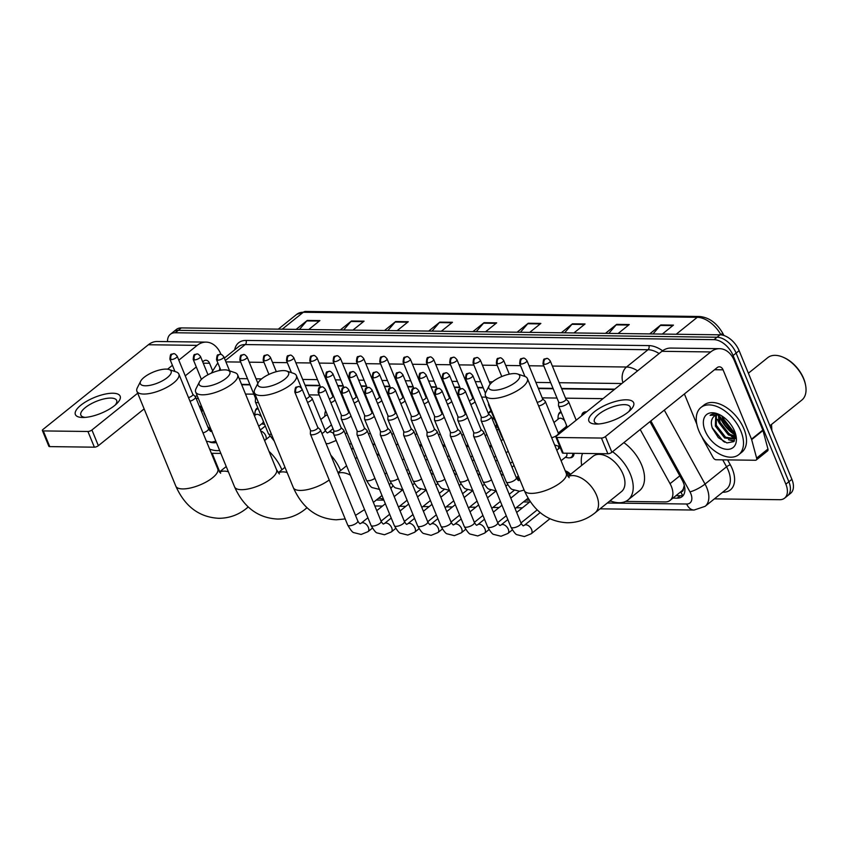 <?xml version="1.0" encoding="UTF-8"?>
<svg xmlns="http://www.w3.org/2000/svg" width="848" height="848" viewBox="0 0 848 848"><rect width="100%" height="100%" fill="white"/><g stroke="black" fill="none" stroke-linecap="round" stroke-linejoin="round"><path stroke-width="1.27" d="M255.365 410.856A9.678 5.798 51.2 0 1 256.743 408.45A9.678 5.798 51.2 0 1 257.824 407.846M325.314 411.746A9.678 5.798 51.2 0 1 325.643 410.729M348.634 412.043A9.678 5.798 51.2 0 1 348.963 411.026M371.954 412.351A9.678 5.798 51.2 0 1 372.283 411.322M395.274 412.647A9.678 5.798 51.2 0 1 395.603 411.619M418.594 412.944A9.678 5.798 51.2 0 1 418.923 411.916M441.914 413.241A9.678 5.798 51.2 0 1 442.232 412.213M465.234 413.538A9.678 5.798 51.2 0 1 465.552 412.51M488.543 413.835A9.678 5.798 51.2 0 1 489.921 411.428A9.678 5.798 51.2 0 1 491.013 410.835M558.503 414.736A9.678 5.798 51.2 0 1 559.881 412.319A9.678 5.798 51.2 0 1 560.973 411.725M581.823 415.032A9.678 5.798 51.2 0 1 583.201 412.626A9.678 5.798 51.2 0 1 586.583 411.852M430.72 472.559A9.678 5.798 51.2 0 1 432.13 474.255M454.04 472.855A9.678 5.798 51.2 0 1 455.45 474.551M477.36 473.152A9.678 5.798 51.2 0 1 478.76 474.848M500.68 473.449A9.678 5.798 51.2 0 1 502.08 475.156M565.256 470.873A9.678 5.798 51.2 0 1 570.609 474.318M680.711 491.851L680.817 491.851A6.042 3.625 -128.8 0 0 683.382 488.702L684.325 485.257M683.382 488.702A18.137 10.865 51.2 0 1 681.41 491.278L670.09 500.384A18.137 10.865 -128.8 0 0 670.047 483.678L640.187 429.491M614.365 389.518L561.715 388.85M553.172 388.744L538.395 388.554M483.222 387.843L477.795 387.78M469.251 387.663L468.446 387.653M459.902 387.547L454.475 387.472M445.931 387.366L445.126 387.356M436.582 387.25L431.155 387.176M422.622 387.07L421.806 387.059M413.262 386.953L407.835 386.879M399.302 386.773L398.486 386.762M389.942 386.656L384.526 386.582M375.982 386.476L375.166 386.465M366.622 386.349L361.206 386.285M352.662 386.179L351.846 386.169M343.313 386.052L337.886 385.988M329.342 385.872L328.526 385.861M319.993 385.755L305.206 385.564M250.033 384.865L241.701 384.759M603.013 398.645L565.531 398.168M556.998 398.051L542.222 397.86M485.999 397.15L481.611 397.087M473.078 396.981L472.262 396.97M459.107 396.8L458.302 396.79M449.758 396.684L448.942 396.673M435.787 396.504L434.982 396.493M426.438 396.387L425.622 396.376M412.478 396.207L411.662 396.196M403.118 396.08L402.302 396.069M389.158 395.91L388.342 395.899M379.798 395.783L378.982 395.772M365.838 395.603L365.022 395.592M356.478 395.486L355.672 395.475M342.518 395.306L341.702 395.295M333.158 395.189L332.352 395.179M319.198 395.009L309.032 394.882M253.849 394.172L245.517 394.066M625.591 501.422L665.161 501.931A18.137 10.865 -128.8 0 0 670.09 500.384M378.526 498.264L380.349 498.285M525.654 500.15L529.279 500.193M609.532 501.221L611.344 501.242M574.022 453.32A9.678 5.798 51.2 0 1 572.527 456.966A9.678 5.798 51.2 0 1 569.877 457.793M735.47 438.66A24.189 14.49 51.2 0 1 734.877 438.384A24.189 14.49 51.2 0 0 735.47 438.66M734.792 438.342A24.189 14.49 51.2 0 1 731.421 436.423A24.189 14.49 51.2 0 0 734.792 438.342M719.093 422.866A24.189 14.49 51.2 0 1 717.387 419.304A24.189 14.49 51.2 0 0 719.093 422.866M205.576 416.304A24.189 14.49 51.2 0 1 203.87 412.732A24.189 14.49 51.2 0 0 205.576 416.304M167.522 341.617A18.137 10.865 51.2 0 1 170.331 334.324A18.137 10.865 51.2 0 1 175.26 332.766L714.027 339.656A18.137 10.865 51.2 0 1 733.085 355.513L785.863 484.176A18.137 10.865 51.2 0 1 784.591 498.158A18.137 10.865 51.2 0 1 779.662 499.705L714.398 498.868M219.706 471.774L212.127 453.298M784.591 498.158L790.633 493.303A18.137 10.865 51.2 0 0 791.894 479.321L739.127 350.659A18.137 10.865 51.2 0 0 720.069 334.812L181.292 327.911A18.137 10.865 51.2 0 0 176.363 329.469L173.342 331.897A18.137 10.865 51.2 0 1 178.271 330.338L717.048 337.228A18.137 10.865 51.2 0 1 736.106 353.086L788.873 481.749A18.137 10.865 51.2 0 1 787.612 495.73A18.137 10.865 51.2 0 0 788.873 481.749L736.106 353.086A18.137 10.865 51.2 0 0 717.048 337.228L178.271 330.338A18.137 10.865 51.2 0 0 173.342 331.897L170.331 334.324M735.757 434.823A24.189 14.49 51.2 0 1 720.397 416.877A24.189 14.49 51.2 0 0 735.757 434.823M672.909 498.115L677.181 498.168A18.137 10.865 -128.8 0 0 682.11 496.621A18.137 10.865 -128.8 0 0 682.057 479.915L649.95 421.647M614.821 389.147L561.556 388.469M553.023 388.363L538.247 388.172M483.063 387.462L477.636 387.398M469.103 387.292L468.287 387.282M459.743 387.165L454.327 387.101M445.783 386.985L444.967 386.974M436.423 386.868L431.007 386.805M422.463 386.688L421.647 386.677M413.114 386.571L407.687 386.497M399.143 386.391L398.327 386.381M389.794 386.275L384.367 386.2M375.823 386.094L375.007 386.084M366.474 385.978L361.047 385.904M352.503 385.798L351.697 385.787M343.154 385.681L337.727 385.607M329.183 385.501L328.377 385.49M319.834 385.374L305.057 385.193M249.874 384.483L241.542 384.377M683.435 495.179A18.137 10.865 51.2 0 1 680.191 495.741L675.93 495.688M720.599 423.587A24.189 14.49 -128.8 0 0 731.347 435.257M734.145 437.017A24.189 14.49 -128.8 0 0 735.29 437.621M735.587 434.049A29.023 17.384 51.2 0 1 734.156 432.968A29.023 17.384 51.2 0 0 735.587 434.049M561.291 332.776L572.432 323.819L585.056 323.978L573.916 332.935M605.483 333.338L616.634 324.381L629.258 324.54L618.107 333.508M649.685 333.911L660.825 324.943L673.45 325.113L662.309 334.07M428.696 331.08L439.847 322.123L452.472 322.282L441.331 331.239M384.504 330.519L395.645 321.551L408.28 321.721L397.129 330.678M340.313 329.946L351.454 320.989L364.078 321.148L352.938 330.105M296.111 329.384L307.262 320.427L319.887 320.586L308.736 329.543M517.089 332.215L528.24 323.247L540.865 323.417L529.724 332.374M472.898 331.642L484.038 322.685L496.674 322.844L485.522 331.801M476.237 331.685L483.54 323.173A4.834 3.477 -89.3 0 1 484.038 322.685M520.428 332.257L527.742 323.735A4.834 3.477 -89.3 0 1 528.24 323.247M299.45 329.427L306.764 320.904A4.834 3.477 -89.3 0 1 307.262 320.427M343.641 329.989L350.955 321.477A4.834 3.477 -89.3 0 1 351.454 320.989M387.843 330.561L395.147 322.039A4.834 3.477 -89.3 0 1 395.645 321.551M432.035 331.123L439.349 322.6A4.834 3.477 -89.3 0 1 439.847 322.123M653.013 333.953L660.327 325.431A4.834 3.477 -89.3 0 1 660.825 324.943M608.822 333.381L616.136 324.869A4.834 3.477 -89.3 0 1 616.634 324.381M564.62 332.819L571.934 324.307A4.834 3.477 -89.3 0 1 572.432 323.819M82.68 417.492A24.189 8.575 157.7 0 1 80.931 405.143A24.189 8.575 157.7 0 1 112.869 393.228A24.189 8.575 157.7 0 1 116.77 403.659A24.189 8.575 157.7 0 1 83.04 417.492A24.189 8.575 157.7 0 1 82.68 417.492M115.148 405.132A19.345 6.869 -22.3 0 0 116.664 400.436A19.345 6.869 -22.3 0 0 110.834 398.072A19.345 6.869 -22.3 0 0 90.217 404.305A19.345 6.869 -22.3 0 0 80.857 415.117A19.345 6.869 -22.3 0 0 85.235 417.396M220.84 453.415L211.353 453.288M220.968 354.39L220.872 354.167A24.189 17.363 90.7 0 0 206.096 342.115A24.189 17.363 90.7 0 0 197.202 345.369L178.811 360.156M206.096 342.115L157.262 341.49A24.189 17.363 90.7 0 0 148.379 344.744L43.089 429.374A3.021 1.071 -22.3 0 0 42.4 430.551A3.021 1.071 -22.3 0 0 43.312 430.922L49.746 446.61A3.021 1.071 157.7 0 1 48.834 446.239L42.4 430.551M87.927 431.484A3.021 1.071 -22.3 0 0 91.923 430L98.357 445.688A3.021 1.071 157.7 0 1 94.361 447.182L87.927 431.484L43.312 430.922M172.42 365.297L167.565 369.198M137.694 393.207L91.923 430M94.361 447.182L49.746 446.61M98.357 445.688L144.139 408.895M185.246 375.844L196.301 366.961M202.693 361.831L203.637 361.068A6.042 4.335 -89.3 0 1 205.863 360.252A6.042 4.335 -89.3 0 1 209.551 363.262L212.36 370.11M219.632 450.458A30.231 18.105 51.2 0 1 209.647 449.111M201.888 407.188L199.789 407.326M199.916 407.644L202.025 407.538M200.722 409.616A15.116 9.052 51.2 0 1 202.502 408.683M199.322 406.181A21.158 12.678 51.2 0 1 201.601 406.499M202.64 409.012L201.813 412.276M202.259 408.768L201.262 410.92M205.375 415.69L206.817 419.198M207.908 427.116L211.29 430.116M209.339 430.106L210.961 431.293M216.378 442.518A21.158 12.678 51.2 0 1 209.816 442.115M196.1 398.337A30.231 18.105 51.2 0 1 198.347 398.56M194.945 396.302A30.231 18.105 51.2 0 1 197.277 395.942M207.728 426.682L211.247 430.084M145.368 385.787A16.631 5.904 -22.3 0 0 165.604 378.865A16.631 5.904 -22.3 0 0 169.123 369.537A16.631 5.904 -22.3 0 0 166.123 369.103A16.631 5.904 -22.3 0 0 140.662 381.218A16.631 5.904 -22.3 0 0 145.368 385.787M169.123 369.537L176.14 371.89A22.673 8.045 157.7 0 1 178.864 374.074A22.673 8.045 157.7 0 1 167.904 386.741A22.673 8.045 157.7 0 1 143.736 394.055A22.673 8.045 157.7 0 1 136.91 391.278A22.673 8.045 157.7 0 1 137.323 387.812L140.662 381.218M269.017 451.38A33.252 19.917 51.2 0 1 281.875 469.792M204.124 386.54A16.631 5.904 -22.3 0 0 224.36 379.618A16.631 5.904 -22.3 0 0 227.889 370.29A16.631 5.904 -22.3 0 0 224.879 369.855A16.631 5.904 -22.3 0 0 199.418 381.971A16.631 5.904 -22.3 0 0 204.124 386.54M227.889 370.29L234.896 372.643A22.673 8.045 157.7 0 1 237.631 374.827A22.673 8.045 157.7 0 1 226.67 387.494A22.673 8.045 157.7 0 1 202.502 394.808A22.673 8.045 157.7 0 1 195.676 392.03A22.673 8.045 157.7 0 1 196.079 388.564L199.418 381.971M330.826 455.217A33.252 19.917 51.2 0 1 340.631 470.545M262.891 387.292A16.631 5.904 -22.3 0 0 283.115 380.37A16.631 5.904 -22.3 0 0 286.645 371.042A16.631 5.904 -22.3 0 0 283.645 370.608A16.631 5.904 -22.3 0 0 258.184 382.713A16.631 5.904 -22.3 0 0 262.891 387.292M286.645 371.042L293.662 373.396A22.673 8.045 157.7 0 1 296.387 375.579A22.673 8.045 157.7 0 1 285.426 388.246A22.673 8.045 157.7 0 1 261.258 395.56A22.673 8.045 157.7 0 1 254.432 392.783A22.673 8.045 157.7 0 1 254.845 389.317L258.184 382.713M390.811 488.374A22.673 13.579 -128.8 0 0 392.878 485.533M401.539 489.805A33.252 19.917 51.2 0 1 401.157 491.045M383.497 499.207A33.252 19.917 51.2 0 1 379.098 497.808M379.491 455.588A22.673 13.579 -128.8 0 0 376.65 453.839M351.803 449.822A33.252 19.917 51.2 0 1 353.044 447.638M373.48 444.235A33.252 19.917 51.2 0 1 375.145 444.967M493.886 390.25A16.631 5.904 -22.3 0 0 514.121 383.328A16.631 5.904 -22.3 0 0 517.64 374A16.631 5.904 -22.3 0 0 514.641 373.565A16.631 5.904 -22.3 0 0 489.179 385.67A16.631 5.904 -22.3 0 0 493.886 390.25M517.64 374L524.658 376.353A22.673 8.045 157.7 0 1 527.382 378.537A22.673 8.045 157.7 0 1 516.421 391.204A22.673 8.045 157.7 0 1 492.253 398.507A22.673 8.045 157.7 0 1 485.427 395.74A22.673 8.045 157.7 0 1 485.84 392.274L489.179 385.67M569.146 477.71L566.294 473.407A22.673 8.045 -22.3 0 1 555.334 486.084A22.673 8.045 -22.3 0 1 531.166 493.388A22.673 8.045 -22.3 0 1 524.34 490.621C533.456 510.962 547.744 521.679 567.206 522.76C577.541 522.739 586.816 519.442 595.031 512.87L621.446 491.639A22.673 13.579 -128.8 0 0 623.026 474.17A22.673 13.579 -128.8 0 0 593.038 456.288L567.959 476.449M612.542 451.719A33.252 19.917 51.2 0 1 630.393 474.265A33.252 19.917 51.2 0 1 628.082 499.885A33.252 19.917 51.2 0 1 610.094 500.765M623.863 442.624A33.252 19.917 51.2 0 1 641.713 465.16A33.252 19.917 51.2 0 1 639.403 490.78L628.082 499.885M581.686 465.425A33.252 19.917 51.2 0 1 582.534 453.426M310.485 430.318L310.357 433.826A5.438 1.929 -22.3 0 0 310.41 434.134A5.438 1.929 -22.3 0 0 312.053 434.801A5.438 1.929 -22.3 0 0 319.24 432.12A5.438 1.929 -22.3 0 0 320.48 430.01A5.438 1.929 -22.3 0 0 320.3 429.745L317.756 427.339M310.485 430.201A3.933 1.399 -22.3 0 0 310.527 430.424A3.933 1.399 -22.3 0 0 311.714 430.901A3.933 1.399 -22.3 0 0 316.898 428.971A3.933 1.399 -22.3 0 0 317.799 427.445L302.058 389.052C300.319 386.985 299.121 386.169 298.464 386.614A3.933 2.82 -89.3 0 0 297.023 387.144A3.933 2.82 90.7 0 0 295.963 392.518A3.933 1.399 -22.3 0 0 300.15 391.246A3.933 1.399 -22.3 0 0 302.058 389.052M333.805 430.625L333.677 434.123A5.438 1.929 -22.3 0 0 333.73 434.43A5.438 1.929 -22.3 0 0 335.373 435.098A5.438 1.929 -22.3 0 0 342.56 432.416A5.438 1.929 -22.3 0 0 343.8 430.307A5.438 1.929 -22.3 0 0 343.62 430.053L341.076 427.636M333.805 430.498A3.933 1.399 -22.3 0 0 333.847 430.72A3.933 1.399 -22.3 0 0 335.024 431.208A3.933 1.399 -22.3 0 0 340.218 429.268A3.933 1.399 -22.3 0 0 341.119 427.742L325.378 389.349C323.639 387.282 322.441 386.476 321.784 386.911A3.933 2.82 -89.3 0 0 320.343 387.441A3.933 2.82 90.7 0 0 319.283 392.815A3.933 1.399 -22.3 0 0 323.47 391.543A3.933 1.399 -22.3 0 0 325.378 389.349M357.125 430.922L356.997 434.42A5.438 1.929 -22.3 0 0 357.05 434.738A5.438 1.929 -22.3 0 0 358.693 435.395A5.438 1.929 -22.3 0 0 365.88 432.713A5.438 1.929 -22.3 0 0 367.12 430.604A5.438 1.929 -22.3 0 0 366.94 430.349L364.396 427.933M357.125 430.795A3.933 1.399 -22.3 0 0 357.167 431.017A3.933 1.399 -22.3 0 0 358.344 431.505A3.933 1.399 -22.3 0 0 363.538 429.565A3.933 1.399 -22.3 0 0 364.439 428.039L348.687 389.645C346.949 387.578 345.761 386.773 345.104 387.207A3.933 2.82 -89.3 0 0 343.663 387.737A3.933 2.82 90.7 0 0 342.603 393.112A3.933 1.399 -22.3 0 0 346.79 391.85A3.933 1.399 -22.3 0 0 348.687 389.645M380.445 431.219L380.317 434.727A5.438 1.929 -22.3 0 0 380.37 435.035A5.438 1.929 -22.3 0 0 382.013 435.692A5.438 1.929 -22.3 0 0 389.19 433.01A5.438 1.929 -22.3 0 0 390.44 430.901A5.438 1.929 -22.3 0 0 390.26 430.646L387.716 428.229M380.445 431.102A3.933 1.399 -22.3 0 0 380.487 431.325A3.933 1.399 -22.3 0 0 381.664 431.802A3.933 1.399 -22.3 0 0 386.858 429.862A3.933 1.399 -22.3 0 0 387.759 428.335L372.007 389.942C370.269 387.886 369.081 387.07 368.424 387.504A3.933 2.82 -89.3 0 0 366.983 388.034A3.933 2.82 90.7 0 0 365.923 393.408A3.933 1.399 -22.3 0 0 370.11 392.147A3.933 1.399 -22.3 0 0 372.007 389.942M403.754 431.515L403.637 435.024A5.438 1.929 -22.3 0 0 403.69 435.331A5.438 1.929 -22.3 0 0 405.323 435.999A5.438 1.929 -22.3 0 0 412.51 433.317A5.438 1.929 -22.3 0 0 413.76 431.197A5.438 1.929 -22.3 0 0 413.58 430.943L411.036 428.537M403.765 431.399A3.933 1.399 -22.3 0 0 403.796 431.621A3.933 1.399 -22.3 0 0 404.984 432.098A3.933 1.399 -22.3 0 0 410.178 430.159A3.933 1.399 -22.3 0 0 411.079 428.632L395.327 390.25C393.589 388.183 392.391 387.366 391.744 387.812A3.933 2.82 -89.3 0 0 390.303 388.342A3.933 2.82 90.7 0 0 389.243 393.705A3.933 1.399 -22.3 0 0 393.43 392.444A3.933 1.399 -22.3 0 0 395.327 390.25M516.739 477.329A5.438 3.265 51.2 0 1 519.633 480.085M427.074 431.812L426.957 435.321A5.438 1.929 -22.3 0 0 427.01 435.628A5.438 1.929 -22.3 0 0 428.643 436.296A5.438 1.929 -22.3 0 0 435.83 433.614A5.438 1.929 -22.3 0 0 437.08 431.494A5.438 1.929 -22.3 0 0 436.9 431.24L434.346 428.834M427.085 431.696A3.933 1.399 -22.3 0 0 427.116 431.918A3.933 1.399 -22.3 0 0 428.304 432.395A3.933 1.399 -22.3 0 0 433.487 430.455A3.933 1.399 -22.3 0 0 434.388 428.929L418.647 390.546C416.909 388.479 415.711 387.663 415.064 388.108A3.933 2.82 -89.3 0 0 413.612 388.638A3.933 2.82 90.7 0 0 412.563 394.002A3.933 1.399 -22.3 0 0 416.75 392.741A3.933 1.399 -22.3 0 0 418.647 390.546M450.394 432.109L450.277 435.618A5.438 1.929 -22.3 0 0 450.33 435.925A5.438 1.929 -22.3 0 0 451.963 436.593A5.438 1.929 -22.3 0 0 459.15 433.911A5.438 1.929 -22.3 0 0 460.4 431.802A5.438 1.929 -22.3 0 0 460.22 431.537L457.666 429.13M450.405 431.992A3.933 1.399 -22.3 0 0 450.436 432.215A3.933 1.399 -22.3 0 0 451.624 432.692A3.933 1.399 -22.3 0 0 456.807 430.763A3.933 1.399 -22.3 0 0 457.708 429.236L441.967 390.843C440.229 388.776 439.031 387.96 438.384 388.405A3.933 2.82 -89.3 0 0 436.932 388.935A3.933 2.82 90.7 0 0 435.872 394.309A3.933 1.399 -22.3 0 0 440.07 393.037A3.933 1.399 -22.3 0 0 441.967 390.843M565.913 472.474A9.074 5.438 51.2 0 1 569.57 475.156M473.714 432.406L473.597 435.914A5.438 1.929 -22.3 0 0 473.65 436.222A5.438 1.929 -22.3 0 0 475.283 436.89A5.438 1.929 -22.3 0 0 482.47 434.208A5.438 1.929 -22.3 0 0 483.71 432.098A5.438 1.929 -22.3 0 0 483.54 431.833L480.986 429.427M473.714 432.289A3.933 1.399 -22.3 0 0 473.756 432.512A3.933 1.399 -22.3 0 0 474.944 432.989A3.933 1.399 -22.3 0 0 480.127 431.06A3.933 1.399 -22.3 0 0 481.028 429.533L465.287 391.14C463.549 389.073 462.351 388.257 461.694 388.702A3.933 2.82 -89.3 0 0 460.252 389.232A3.933 2.82 90.7 0 0 459.192 394.606A3.933 1.399 -22.3 0 0 463.39 393.334A3.933 1.399 -22.3 0 0 465.287 391.14M341.309 415.064L341.193 418.573A5.438 1.929 -22.3 0 0 341.246 418.88A5.438 1.929 -22.3 0 0 344.807 419.304A5.438 1.929 -22.3 0 0 350.065 416.856A5.438 1.929 -22.3 0 0 350.987 415.944M341.32 414.948A3.933 1.399 -22.3 0 0 341.352 415.17A3.933 1.399 -22.3 0 0 342.539 415.647A3.933 1.399 -22.3 0 0 347.733 413.707A3.933 1.399 -22.3 0 0 348.623 412.181L332.882 373.788C331.144 371.731 329.946 370.915 329.3 371.35A3.933 2.82 -89.3 0 0 327.847 371.88A3.933 2.82 90.7 0 0 326.798 377.254A3.933 1.399 -22.3 0 0 330.985 375.993A3.933 1.399 -22.3 0 0 332.882 373.788M419.877 446.133A5.438 3.265 51.2 0 1 422.028 446.175M364.629 415.361L364.513 418.87A5.438 1.929 -22.3 0 0 364.566 419.177A5.438 1.929 -22.3 0 0 368.127 419.601A5.438 1.929 -22.3 0 0 373.385 417.163A5.438 1.929 -22.3 0 0 374.297 416.251M364.64 415.244A3.933 1.399 -22.3 0 0 364.672 415.467A3.933 1.399 -22.3 0 0 365.859 415.944A3.933 1.399 -22.3 0 0 371.042 414.004A3.933 1.399 -22.3 0 0 371.943 412.478L356.202 374.095C354.464 372.028 353.266 371.212 352.62 371.657A3.933 2.82 -89.3 0 0 351.167 372.187A3.933 2.82 90.7 0 0 350.118 377.551A3.933 1.399 -22.3 0 0 354.305 376.289A3.933 1.399 -22.3 0 0 356.202 374.095M443.197 446.43A5.438 3.265 51.2 0 1 445.348 446.472M387.949 415.658L387.833 419.166A5.438 1.929 -22.3 0 0 387.886 419.474A5.438 1.929 -22.3 0 0 391.447 419.898A5.438 1.929 -22.3 0 0 396.705 417.46A5.438 1.929 -22.3 0 0 397.617 416.548M387.96 415.541A3.933 1.399 -22.3 0 0 387.992 415.764A3.933 1.399 -22.3 0 0 389.179 416.241A3.933 1.399 -22.3 0 0 394.362 414.301A3.933 1.399 -22.3 0 0 395.263 412.775L379.522 374.392C377.784 372.325 376.586 371.509 375.94 371.954A3.933 2.82 -89.3 0 0 374.487 372.484A3.933 2.82 90.7 0 0 373.427 377.848A3.933 1.399 -22.3 0 0 377.625 376.586A3.933 1.399 -22.3 0 0 379.522 374.392M466.517 446.726A5.438 3.265 51.2 0 1 468.668 446.769M411.269 415.955L411.153 419.463A5.438 1.929 -22.3 0 0 411.195 419.771A5.438 1.929 -22.3 0 0 414.767 420.205A5.438 1.929 -22.3 0 0 420.025 417.757A5.438 1.929 -22.3 0 0 420.937 416.845M411.269 415.838A3.933 1.399 -22.3 0 0 411.312 416.061A3.933 1.399 -22.3 0 0 412.499 416.538A3.933 1.399 -22.3 0 0 417.682 414.608A3.933 1.399 -22.3 0 0 418.583 413.082L402.842 374.689C401.104 372.622 399.906 371.806 399.249 372.251A3.933 2.82 -89.3 0 0 397.807 372.781A3.933 2.82 90.7 0 0 396.747 378.155A3.933 1.399 -22.3 0 0 400.934 376.883A3.933 1.399 -22.3 0 0 402.842 374.689M489.837 447.023A5.438 3.265 51.2 0 1 491.988 447.066M434.589 416.251L434.462 419.76A5.438 1.929 -22.3 0 0 434.515 420.067A5.438 1.929 -22.3 0 0 438.087 420.502A5.438 1.929 -22.3 0 0 443.345 418.053A5.438 1.929 -22.3 0 0 444.257 417.142M434.589 416.135A3.933 1.399 -22.3 0 0 434.632 416.357A3.933 1.399 -22.3 0 0 435.808 416.834A3.933 1.399 -22.3 0 0 441.002 414.905A3.933 1.399 -22.3 0 0 441.903 413.379L426.162 374.986C424.424 372.919 423.226 372.102 422.569 372.548A3.933 2.82 -89.3 0 0 421.127 373.078A3.933 2.82 90.7 0 0 420.067 378.452A3.933 1.399 -22.3 0 0 424.254 377.18A3.933 1.399 -22.3 0 0 426.162 374.986M457.909 416.559L457.782 420.057A5.438 1.929 -22.3 0 0 457.835 420.364A5.438 1.929 -22.3 0 0 461.397 420.799A5.438 1.929 -22.3 0 0 466.665 418.35A5.438 1.929 -22.3 0 0 467.577 417.439M457.909 416.432A3.933 1.399 -22.3 0 0 457.952 416.654A3.933 1.399 -22.3 0 0 459.128 417.142A3.933 1.399 -22.3 0 0 464.322 415.202A3.933 1.399 -22.3 0 0 465.223 413.676L449.472 375.282C447.733 373.215 446.546 372.41 445.889 372.844A3.933 2.82 -89.3 0 0 444.447 373.374A3.933 2.82 90.7 0 0 443.387 378.749A3.933 1.399 -22.3 0 0 447.574 377.477A3.933 1.399 -22.3 0 0 449.472 375.282M566.729 453.224A5.438 3.265 51.2 0 1 566.104 456.701L561.09 460.729M481.229 416.856L481.102 420.364A5.438 1.929 -22.3 0 0 481.155 420.672A5.438 1.929 -22.3 0 0 484.717 421.096A5.438 1.929 -22.3 0 0 489.974 418.647A5.438 1.929 -22.3 0 0 491.225 416.538A5.438 1.929 -22.3 0 0 491.045 416.283L488.501 413.866A9.074 5.438 51.2 0 1 489.55 412.51A9.074 5.438 51.2 0 1 491.395 411.757M572.792 453.298A9.074 5.438 51.2 0 1 571.393 457.093A9.074 5.438 51.2 0 1 568.043 457.793L565.319 457.326M481.229 416.728A3.933 1.399 -22.3 0 0 481.272 416.951A3.933 1.399 -22.3 0 0 482.448 417.439A3.933 1.399 -22.3 0 0 487.642 415.499A3.933 1.399 -22.3 0 0 488.543 413.972L472.792 375.579C471.053 373.512 469.866 372.707 469.209 373.141A3.933 2.82 -89.3 0 0 467.767 373.671A3.933 2.82 90.7 0 0 466.707 379.045A3.933 1.399 -22.3 0 0 470.894 377.784A3.933 1.399 -22.3 0 0 472.792 375.579M556.786 450.224L559.288 448.21A5.438 3.265 51.2 0 1 560.284 447.786M190.005 401.231A5.438 1.929 -22.3 0 0 194.287 399.058A5.438 1.929 -22.3 0 0 195.528 396.949A5.438 1.929 -22.3 0 0 195.347 396.684L192.803 394.278M188.51 397.585A3.933 1.399 -22.3 0 0 191.945 395.91A3.933 1.399 -22.3 0 0 192.846 394.384L177.168 356.149C175.43 354.082 174.232 353.266 173.575 353.711A3.933 2.82 -89.3 0 0 172.133 354.241A3.933 2.82 90.7 0 0 171.073 359.605A3.933 1.399 -22.3 0 0 175.26 358.344A3.933 1.399 -22.3 0 0 177.168 356.149M263.283 421.138A5.438 3.265 51.2 0 1 262.435 423.258L258.714 426.247M264.608 424.392A9.074 5.438 51.2 0 1 264.375 424.35L261.661 423.883M254.411 415.743L255.619 414.778A5.438 3.265 51.2 0 1 261.576 416.983M254.835 415.403L254.962 412.647A9.074 5.438 51.2 0 1 256.361 409.52A9.074 5.438 51.2 0 1 258.205 408.778M255.492 398.03A3.933 1.399 -22.3 0 0 255.524 398.253A3.933 1.399 -22.3 0 0 256.711 398.74A3.933 1.399 -22.3 0 0 256.87 398.74M255.481 398.157L255.365 401.666A5.438 1.929 -22.3 0 0 255.418 401.973A5.438 1.929 -22.3 0 0 258.417 402.514M320.777 419.527L325.579 415.668A5.438 3.265 51.2 0 1 327.498 415.244M324.795 416.294L324.922 413.548A9.074 5.438 51.2 0 1 325.759 411.004M307.527 402.408A5.438 1.929 -22.3 0 0 310.877 400.553A5.438 1.929 -22.3 0 0 312.128 398.433A5.438 1.929 -22.3 0 0 311.947 398.178L309.393 395.772M306.043 398.772A3.933 1.399 -22.3 0 0 308.534 397.394A3.933 1.399 -22.3 0 0 309.435 395.868L293.758 357.644C292.019 355.577 290.822 354.761 290.175 355.195A3.933 2.82 -89.3 0 0 288.723 355.725A3.933 2.82 90.7 0 0 287.663 361.1A3.933 1.399 -22.3 0 0 291.86 359.838A3.933 1.399 -22.3 0 0 293.758 357.644M348.613 412.107A9.074 5.438 51.2 0 1 349.079 411.301M330.847 402.705A5.438 1.929 -22.3 0 0 334.197 400.85A5.438 1.929 -22.3 0 0 335.108 399.938M329.353 399.069A3.933 1.399 -22.3 0 0 331.854 397.701A3.933 1.399 -22.3 0 0 332.755 396.175L317.078 357.941C315.339 355.874 314.142 355.058 313.484 355.503A3.933 2.82 -89.3 0 0 312.043 356.033A3.933 2.82 90.7 0 0 310.983 361.396A3.933 1.399 -22.3 0 0 315.18 360.135A3.933 1.399 -22.3 0 0 317.078 357.941M371.933 412.404A9.074 5.438 51.2 0 1 372.389 411.598M354.167 403.001A5.438 1.929 -22.3 0 0 357.517 401.146A5.438 1.929 -22.3 0 0 358.428 400.235M352.673 399.366A3.933 1.399 -22.3 0 0 355.174 397.998A3.933 1.399 -22.3 0 0 356.075 396.472L340.398 358.238C338.659 356.171 337.462 355.354 336.804 355.8A3.933 2.82 -89.3 0 0 335.363 356.33A3.933 2.82 90.7 0 0 334.303 361.693A3.933 1.399 -22.3 0 0 338.49 360.432A3.933 1.399 -22.3 0 0 340.398 358.238M395.253 412.7A9.074 5.438 51.2 0 1 395.709 411.895M377.487 403.298A5.438 1.929 -22.3 0 0 380.837 401.443A5.438 1.929 -22.3 0 0 381.748 400.532M375.993 399.662A3.933 1.399 -22.3 0 0 378.494 398.295A3.933 1.399 -22.3 0 0 379.395 396.769L363.707 358.534C361.979 356.467 360.782 355.651 360.124 356.096A3.933 2.82 -89.3 0 0 358.683 356.626A3.933 2.82 90.7 0 0 357.623 362.001A3.933 1.399 -22.3 0 0 361.81 360.729A3.933 1.399 -22.3 0 0 363.707 358.534M418.573 412.997A9.074 5.438 51.2 0 1 419.029 412.192M400.807 403.595A5.438 1.929 -22.3 0 0 404.146 401.74A5.438 1.929 -22.3 0 0 405.068 400.828M399.313 399.959A3.933 1.399 -22.3 0 0 401.814 398.592A3.933 1.399 -22.3 0 0 402.715 397.065L387.027 358.831C385.289 356.764 384.102 355.948 383.444 356.393A3.933 2.82 -89.3 0 0 382.003 356.923A3.933 2.82 90.7 0 0 380.943 362.297A3.933 1.399 -22.3 0 0 385.13 361.025A3.933 1.399 -22.3 0 0 387.027 358.831M443.186 414.524L441.861 413.273A9.074 5.438 51.2 0 1 442.349 412.488M424.127 403.892A5.438 1.929 -22.3 0 0 427.466 402.037A5.438 1.929 -22.3 0 0 428.388 401.125M422.633 400.256A3.933 1.399 -22.3 0 0 425.134 398.889A3.933 1.399 -22.3 0 0 426.035 397.362L410.347 359.128C408.609 357.061 407.422 356.255 406.764 356.69A3.933 2.82 -89.3 0 0 405.323 357.22A3.933 2.82 90.7 0 0 404.263 362.594A3.933 1.399 -22.3 0 0 408.45 361.322A3.933 1.399 -22.3 0 0 410.347 359.128M465.202 413.601A9.074 5.438 51.2 0 1 465.669 412.785M496.462 424.127A5.438 3.265 51.2 0 1 495.624 426.247L495.306 426.491M447.437 404.189A5.438 1.929 -22.3 0 0 450.786 402.344A5.438 1.929 -22.3 0 0 451.698 401.433M497.797 427.371A9.074 5.438 51.2 0 1 497.564 427.339L495.508 426.989M445.953 400.553A3.933 1.399 -22.3 0 0 448.444 399.185A3.933 1.399 -22.3 0 0 449.345 397.659L433.667 359.425C431.929 357.358 430.731 356.552 430.084 356.987A3.933 2.82 -89.3 0 0 428.643 357.517A3.933 2.82 90.7 0 0 427.583 362.891A3.933 1.399 -22.3 0 0 431.77 361.63A3.933 1.399 -22.3 0 0 433.667 359.425M491.649 417.576A5.438 3.265 51.2 0 1 494.755 419.961M470.757 404.496A5.438 1.929 -22.3 0 0 474.106 402.641A5.438 1.929 -22.3 0 0 475.018 401.729M469.273 400.86A3.933 1.399 -22.3 0 0 471.764 399.482A3.933 1.399 -22.3 0 0 472.665 397.956L456.987 359.732C455.249 357.665 454.051 356.849 453.404 357.284A3.933 2.82 -89.3 0 0 451.952 357.814A3.933 2.82 90.7 0 0 450.903 363.188A3.933 1.399 -22.3 0 0 455.09 361.926A3.933 1.399 -22.3 0 0 456.987 359.732M488.596 403.457L488.554 404.644A5.438 1.929 -22.3 0 0 488.607 404.952A5.438 1.929 -22.3 0 0 489.444 405.524M566.422 425.018A5.438 3.265 51.2 0 1 565.584 427.138L558.27 433.01M553.956 422.516L558.758 418.658A5.438 3.265 51.2 0 1 564.715 420.862M557.984 419.283L558.111 416.527A9.074 5.438 51.2 0 1 559.51 413.4A9.074 5.438 51.2 0 1 561.355 412.658M538.65 406.012A5.438 1.929 -22.3 0 0 544.066 403.531A5.438 1.929 -22.3 0 0 545.306 401.422A5.438 1.929 -22.3 0 0 545.126 401.168L542.582 398.751M537.123 402.281A3.933 1.399 -22.3 0 0 541.724 400.383A3.933 1.399 -22.3 0 0 542.625 398.857L526.947 360.623C525.209 358.556 524.011 357.739 523.354 358.185A3.933 2.82 -89.3 0 0 521.912 358.715A3.933 2.82 90.7 0 0 520.852 364.089A3.933 1.399 -22.3 0 0 525.039 362.817A3.933 1.399 -22.3 0 0 526.947 360.623M581.548 415.902A9.074 5.438 51.2 0 1 582.83 413.697A9.074 5.438 51.2 0 1 585.247 412.923M558.631 402.037L558.503 405.535A5.438 1.929 -22.3 0 0 558.556 405.853A5.438 1.929 -22.3 0 0 562.118 406.277A5.438 1.929 -22.3 0 0 567.386 403.828A5.438 1.929 -22.3 0 0 568.626 401.719A5.438 1.929 -22.3 0 0 568.446 401.464L565.902 399.048M558.631 401.91A3.933 1.399 -22.3 0 0 558.673 402.132A3.933 1.399 -22.3 0 0 559.85 402.62A3.933 1.399 -22.3 0 0 565.044 400.68A3.933 1.399 -22.3 0 0 565.945 399.154L550.257 360.919C548.529 358.852 547.331 358.036 546.674 358.481A3.933 2.82 -89.3 0 0 545.232 359.011A3.933 2.82 90.7 0 0 544.172 364.386A3.933 1.399 -22.3 0 0 548.359 363.114A3.933 1.399 -22.3 0 0 550.257 360.919M596.186 424.064A24.189 8.575 157.7 0 1 594.448 411.715A24.189 8.575 157.7 0 1 626.375 399.8A24.189 8.575 157.7 0 1 630.287 410.231A24.189 8.575 157.7 0 1 596.557 424.064A24.189 8.575 157.7 0 1 596.186 424.064M628.665 411.704A19.345 6.869 -22.3 0 0 630.181 407.008A19.345 6.869 -22.3 0 0 624.351 404.644A19.345 6.869 -22.3 0 0 603.723 410.877A19.345 6.869 -22.3 0 0 594.374 421.689A19.345 6.869 -22.3 0 0 598.752 423.968M751.657 439.614A3.021 1.813 -128.8 0 0 751.508 439.169L762.829 430.063A3.021 1.813 51.2 0 1 762.977 430.519L751.657 439.614L756.628 458.121A3.021 1.813 -128.8 0 1 756.268 459.998A3.021 1.813 -128.8 0 1 755.451 460.252L716.094 459.754A3.021 1.813 -128.8 0 1 713.136 457.56L702.897 438.999A3.021 1.813 -128.8 0 1 702.685 438.543L702.186 437.324M762.829 430.063L734.389 360.729A24.189 17.363 90.7 0 0 719.602 348.676A24.189 17.363 90.7 0 0 710.719 351.941L605.43 436.572L611.874 452.26L717.154 367.629A6.042 4.335 -89.3 0 1 719.38 366.824A6.042 4.335 -89.3 0 1 723.068 369.834L751.508 439.169M762.977 430.519L767.949 449.016A3.021 1.813 51.2 0 1 767.588 450.892L756.268 459.998M719.602 348.676L670.779 348.062A24.189 17.363 90.7 0 0 661.896 351.316L556.606 435.946A3.021 1.071 -22.3 0 0 555.917 437.123A3.021 1.071 -22.3 0 0 556.829 437.483L563.263 453.182A3.021 1.071 157.7 0 1 562.351 452.811L555.917 437.123M611.874 452.26A3.021 1.071 157.7 0 1 607.878 453.754L601.444 438.056L556.829 437.483M601.444 438.056A3.021 1.071 -22.3 0 0 605.43 436.572M607.878 453.754L563.263 453.182M684.4 393.96L696.823 424.254M748.381 373.226L767.737 357.665A27.21 16.303 51.2 0 1 782.98 357.167L783.817 357.527A26.002 15.571 51.2 0 1 803.639 378.505A26.002 15.571 51.2 0 1 805.43 384.42L805.6 385.31A27.21 16.303 51.2 0 1 801.826 400.086L769.92 425.738M782.98 357.167A27.21 16.303 51.2 0 1 803.724 379.12A27.21 16.303 51.2 0 1 805.6 385.31M740.929 431.314A30.231 18.105 51.2 0 1 738.82 454.613A30.231 18.105 51.2 0 1 698.837 430.773A30.231 18.105 51.2 0 1 700.936 407.485A30.231 18.105 51.2 0 1 740.929 431.314M700.936 407.485L703.957 405.058A30.231 18.105 51.2 0 1 743.94 428.887A30.231 18.105 51.2 0 1 741.841 452.185L738.82 454.613M719.337 414.566C715.521 413.273 712.437 413.517 710.094 415.319L720.111 414.948M714.217 416.198L713.263 417.163A15.116 9.052 51.2 0 1 714.186 416.23A15.116 9.052 51.2 0 1 720.747 415.297M713.263 417.163C711.112 419.813 710.804 423.481 712.341 428.176L718.362 437.674L726.906 442.921L733.753 441.628L735.735 434.611M705.144 430.858A21.158 12.678 51.2 0 1 718.468 414.163A21.158 12.678 51.2 0 1 734.612 431.24A21.158 12.678 51.2 0 1 736.064 436.052A21.158 12.678 51.2 0 1 725.358 449.164A21.158 12.678 51.2 0 1 705.144 430.858M716.369 415.16L716.316 425.314L725.591 437.218L734.591 438.564M715.765 415.34L715.373 426.078L724.648 437.971L734.145 438.978L735.799 436.434M719.199 415.001L720.09 422.283L729.365 434.176L735.81 436.264M718.415 414.937L719.146 423.046L728.421 434.939L735.629 436.943M723.185 416.845L723.863 419.251L733.138 431.144L734.972 432.151M721.987 416.039L722.92 420.004L732.195 431.908L735.417 433.466M732.28 436.699L735.195 437.791M728.506 439.73L734.167 441.183M724.393 420.587L732.312 430.593M720.62 423.618L728.538 433.625M734.432 437.027L735.439 437.345M716.846 426.661L724.764 436.656M730.658 440.059L734.463 440.801M712.182 427.689L723.344 441.352L724.881 442.221M680.817 491.851A18.137 13.017 90.7 0 0 682.735 495.412M679.81 475.834L670.047 483.678M607.316 503.002L686.689 504.009A12.095 7.24 -128.8 0 0 690.823 493.663A12.095 7.24 -128.8 0 0 689.954 491.84L650.861 420.915M664.291 410.125L705.038 484.07A24.189 14.49 51.2 0 1 706.787 487.706A24.189 14.49 51.2 0 1 705.101 506.341L726.609 489.052A24.189 14.49 -128.8 0 0 728.294 470.417A24.189 14.49 -128.8 0 0 726.556 466.782L722.729 459.839M727.605 459.902L730.329 464.831A3.021 0.678 -28.9 0 0 726.556 466.782L705.038 484.07A12.095 2.714 151.1 0 1 689.954 491.84M730.329 464.831A27.21 16.303 51.2 0 1 723.005 492.222L722.676 492.211M234.705 349.8A27.21 16.303 51.2 0 1 246.026 340.44L648.837 345.592A27.21 16.303 51.2 0 1 662.606 350.775M175.26 332.766L181.292 327.911M785.863 484.176L791.894 479.321M733.085 355.513L739.127 350.659M714.027 339.656L720.069 334.812M217.968 363.251L217.13 363.93A24.189 14.49 51.2 0 1 218 363.315M225.356 360.527L245.21 344.564A24.189 14.49 -128.8 0 0 238.638 346.641L224.36 358.11M552.366 366.06L626.513 367.014L648.02 349.726L245.21 344.564A3.021 2.173 90.7 0 0 246.026 340.44M622.92 382.639A12.095 8.681 -89.3 0 1 626.513 367.014A24.189 14.49 51.2 0 1 637.601 370.841M659.108 353.552A24.189 14.49 -128.8 0 0 648.02 349.726A3.021 2.173 90.7 0 0 648.837 345.592M225.907 361.884L240.684 362.075M249.227 362.181L264.004 362.372M272.547 362.478L287.324 362.668M295.867 362.785L310.644 362.965M319.187 363.082L333.964 363.273M342.507 363.379L357.284 363.569M365.817 363.675L380.604 363.866M389.137 363.972L403.913 364.163M412.457 364.269L427.233 364.46M435.777 364.566L450.553 364.757M459.097 364.873L473.873 365.053M482.417 365.17L497.193 365.361M505.737 365.467L520.513 365.658M529.057 365.764L543.833 365.954M376.321 500.044L383.879 500.14M523.449 501.921L529.661 502.005M621.828 383.519L559.203 382.713M550.659 382.607L535.883 382.416M492.55 381.865L489.243 381.823M480.71 381.717L475.283 381.642M466.739 381.536L465.923 381.526M457.39 381.42L451.963 381.346M443.419 381.24L442.603 381.229M434.07 381.112L428.643 381.049M420.099 380.943L419.294 380.932M410.75 380.816L405.323 380.752M396.79 380.635L395.974 380.625M387.43 380.519L382.003 380.455M373.47 380.339L372.654 380.328M364.11 380.222L358.683 380.148M350.15 380.042L349.334 380.031M340.79 379.925L335.373 379.851M326.83 379.745L326.014 379.734M317.47 379.628L302.694 379.438M261.555 378.908L256.064 378.844M247.521 378.727L239.189 378.621M219.42 370.491A12.095 8.681 -89.3 0 1 219.918 367.979M600.055 508.832L694.088 510.04A12.095 8.681 -89.3 0 1 686.689 504.009M680.191 495.741L677.181 498.168M282.236 329.204L303.308 312.265A6.042 4.335 -89.3 0 1 305.534 311.449L699.473 316.495A6.042 4.335 90.7 0 0 697.257 317.311L303.308 312.265A24.189 14.49 -128.8 0 0 296.736 314.343L305.534 311.449M699.473 316.495C708.833 317.343 716.486 322.759 722.443 332.745A6.042 1.357 151.1 0 1 720.927 334.812A24.189 14.49 -128.8 0 0 697.257 317.311L676.185 334.25M496.069 323.332L483.54 323.173M451.867 322.77L439.349 322.6M407.676 322.198L395.147 322.039M363.485 321.636L350.955 321.477M319.283 321.074L306.764 320.904M540.261 323.894L527.742 323.735M584.463 324.466L571.934 324.307M628.654 325.028L616.136 324.869M672.856 325.59L660.327 325.431M197.202 345.369L148.379 344.744M209.551 363.262L203.244 363.177M248.252 507.009L246.514 508.408C238.299 514.99 229.024 518.287 218.689 518.298C199.227 517.216 184.938 506.5 175.822 486.158A22.673 8.045 -22.3 0 0 182.649 488.925A22.673 8.045 -22.3 0 0 206.817 481.622A22.673 8.045 -22.3 0 0 217.777 468.955L178.864 374.074M228.377 471.764A22.673 13.579 -128.8 0 0 224.264 471.128A22.673 13.579 -128.8 0 0 219.547 472.135M246.514 508.408A22.673 13.579 -128.8 0 0 248.04 506.807M307.018 507.761L305.28 509.16C297.054 515.743 287.779 519.04 277.444 519.05C257.983 517.969 243.694 507.252 234.578 486.911A22.673 8.045 -22.3 0 0 241.404 489.678A22.673 8.045 -22.3 0 0 265.583 482.374A22.673 8.045 -22.3 0 0 276.543 469.707L237.631 374.827M287.133 472.516A22.673 13.579 -128.8 0 0 283.031 471.88A22.673 13.579 -128.8 0 0 278.303 472.887M305.28 509.16A22.673 13.579 -128.8 0 0 306.796 507.56M345.2 518.934L336.211 519.803C316.749 518.722 302.46 508.005 293.344 487.664A22.673 8.045 -22.3 0 0 300.171 490.43A22.673 8.045 -22.3 0 0 329.204 479.957M350.447 475.187A22.673 13.579 -128.8 0 0 341.786 472.622A22.673 13.579 -128.8 0 0 338.182 473.173M595.031 512.87A22.673 13.579 -128.8 0 0 596.61 495.402A22.673 13.579 -128.8 0 0 572.782 475.58A22.673 13.579 -128.8 0 0 568.065 476.597M298.464 386.614C296.037 388.045 295.433 384.822 294.786 392.03A3.933 1.399 -22.3 0 0 295.963 392.518M367.915 517.768L361.184 523.174A5.438 3.265 51.2 0 1 362.425 522.718A5.438 3.265 51.2 0 1 368.382 527.467A5.438 3.265 51.2 0 1 368 531.664L361.131 534.463L353.849 532.639C352.651 532.608 350.616 530.085 347.722 525.092A5.438 1.929 -22.3 0 0 349.355 525.76A5.438 1.929 -22.3 0 0 349.599 525.749A5.438 1.929 -22.3 0 0 355.301 523.916A5.438 1.929 -22.3 0 0 357.792 520.958L320.48 430.01M321.784 386.911C319.357 388.342 318.753 385.13 318.095 392.338A3.933 1.399 -22.3 0 0 319.283 392.815M391.225 518.064L384.504 523.481A5.438 3.265 51.2 0 1 385.745 523.015A5.438 3.265 51.2 0 1 391.702 527.763A5.438 3.265 51.2 0 1 391.32 531.961L384.451 534.759L377.169 532.936C375.971 532.904 373.936 530.382 371.032 525.389A5.438 1.929 -22.3 0 0 372.675 526.057A5.438 1.929 -22.3 0 0 372.919 526.046A5.438 1.929 -22.3 0 0 378.611 524.223A5.438 1.929 -22.3 0 0 381.102 521.255L343.8 430.307M345.104 387.207C342.677 388.638 342.062 385.427 341.415 392.635A3.933 1.399 -22.3 0 0 342.603 393.112M414.545 518.361L407.814 523.778A5.438 3.265 51.2 0 1 409.065 523.311A5.438 3.265 51.2 0 1 415.011 528.06A5.438 3.265 51.2 0 1 414.64 532.258L407.771 535.056L400.479 533.233C399.291 533.201 397.256 530.689 394.352 525.686A5.438 1.929 -22.3 0 0 395.995 526.354A5.438 1.929 -22.3 0 0 396.239 526.354A5.438 1.929 -22.3 0 0 401.931 524.52A5.438 1.929 -22.3 0 0 404.422 521.562L367.12 430.604M368.424 387.504C365.997 388.935 365.382 385.723 364.735 392.931A3.933 1.399 -22.3 0 0 365.923 393.408M437.865 518.669L431.134 524.075A5.438 3.265 51.2 0 1 432.385 523.619A5.438 3.265 51.2 0 1 438.331 528.368A5.438 3.265 51.2 0 1 437.96 532.555L431.081 535.353L423.799 533.53C422.611 533.498 420.566 530.986 417.672 525.983A5.438 1.929 -22.3 0 0 419.315 526.65A5.438 1.929 -22.3 0 0 419.559 526.65A5.438 1.929 -22.3 0 0 425.251 524.817A5.438 1.929 -22.3 0 0 427.742 521.859L390.44 430.901M391.744 387.812C389.317 389.232 388.702 386.02 388.055 393.228A3.933 1.399 -22.3 0 0 389.243 393.705M461.185 518.965L454.454 524.371A5.438 3.265 51.2 0 1 455.705 523.916A5.438 3.265 51.2 0 1 461.651 528.664A5.438 3.265 51.2 0 1 461.27 532.851L454.401 535.65L447.119 533.837C445.931 533.795 443.886 531.283 440.992 526.279A5.438 1.929 -22.3 0 0 442.635 526.947A5.438 1.929 -22.3 0 0 442.879 526.947A5.438 1.929 -22.3 0 0 448.571 525.113A5.438 1.929 -22.3 0 0 451.062 522.156L413.76 431.197M415.064 388.108C412.626 389.539 412.022 386.317 411.375 393.525A3.933 1.399 -22.3 0 0 412.563 394.002M484.505 519.262L477.774 524.668A5.438 3.265 51.2 0 1 479.014 524.212A5.438 3.265 51.2 0 1 484.971 528.961A5.438 3.265 51.2 0 1 484.59 533.148L477.721 535.947L470.439 534.134C469.251 534.092 467.206 531.579 464.312 526.587A5.438 1.929 -22.3 0 0 465.955 527.244A5.438 1.929 -22.3 0 0 466.199 527.244A5.438 1.929 -22.3 0 0 471.891 525.41A5.438 1.929 -22.3 0 0 474.382 522.453L437.08 431.494M438.384 388.405C435.946 389.836 435.342 386.614 434.695 393.822A3.933 1.399 -22.3 0 0 435.872 394.309M507.825 519.559L501.094 524.965A5.438 3.265 51.2 0 1 502.334 524.509A5.438 3.265 51.2 0 1 508.291 529.258A5.438 3.265 51.2 0 1 507.91 533.456L501.041 536.243L493.759 534.431C492.571 534.399 490.526 531.876 487.632 526.884A5.438 1.929 -22.3 0 0 489.264 527.541A5.438 1.929 -22.3 0 0 489.508 527.541A5.438 1.929 -22.3 0 0 495.211 525.707A5.438 1.929 -22.3 0 0 497.702 522.75L460.4 431.802M461.694 388.702C459.266 390.133 458.662 386.911 458.015 394.119A3.933 1.399 -22.3 0 0 459.192 394.606M540.165 512.605L524.414 525.262A5.438 3.265 51.2 0 1 525.654 524.806A5.438 3.265 51.2 0 1 531.611 529.555A5.438 3.265 51.2 0 1 531.23 533.752L524.361 536.551L517.079 534.728C515.891 534.696 513.846 532.173 510.952 527.18A5.438 1.929 -22.3 0 0 512.584 527.848A5.438 1.929 -22.3 0 0 512.828 527.838A5.438 1.929 -22.3 0 0 518.531 526.004A5.438 1.929 -22.3 0 0 521.022 523.046L483.71 432.098M329.3 371.35C326.872 372.781 326.257 369.569 325.611 376.777A3.933 1.399 -22.3 0 0 326.798 377.254M379.777 489.487L372.495 487.674C371.297 487.642 369.262 485.12 366.368 480.127A5.438 1.929 -22.3 0 0 368.244 480.784A5.438 1.929 -22.3 0 0 374.922 478.304M352.62 371.657C350.182 373.078 349.577 369.866 348.931 377.074A3.933 1.399 -22.3 0 0 350.118 377.551M403.097 489.794L395.815 487.971C394.617 487.939 392.582 485.416 389.677 480.424A5.438 1.929 -22.3 0 0 391.564 481.081A5.438 1.929 -22.3 0 0 398.242 478.611M375.94 371.954C373.502 373.385 372.897 370.163 372.251 377.371A3.933 1.399 -22.3 0 0 373.427 377.848M426.417 490.091L419.124 488.268C417.937 488.236 415.891 485.713 412.997 480.721A5.438 1.929 -22.3 0 0 414.884 481.378A5.438 1.929 -22.3 0 0 421.562 478.908M399.249 372.251C396.822 373.682 396.217 370.459 395.571 377.667A3.933 1.399 -22.3 0 0 396.747 378.155M449.726 490.388L442.444 488.565C441.257 488.533 439.211 486.021 436.317 481.017A5.438 1.929 -22.3 0 0 438.204 481.685A5.438 1.929 -22.3 0 0 444.882 479.205M422.569 372.548C420.142 373.979 419.537 370.756 418.88 377.964A3.933 1.399 -22.3 0 0 420.067 378.452M473.046 490.685L465.764 488.861C464.577 488.83 462.531 486.317 459.637 481.314A5.438 1.929 -22.3 0 0 461.524 481.982A5.438 1.929 -22.3 0 0 468.202 479.502M445.889 372.844C443.462 374.275 442.847 371.064 442.2 378.272A3.933 1.399 -22.3 0 0 443.387 378.749M496.366 490.981L489.084 489.169C487.897 489.126 485.851 486.614 482.957 481.611A5.438 1.929 -22.3 0 0 484.844 482.279A5.438 1.929 -22.3 0 0 491.522 479.798M469.209 373.141C466.782 374.572 466.167 371.36 465.52 378.568A3.933 1.399 -22.3 0 0 466.707 379.045M519.739 480A5.438 3.265 51.2 0 1 519.93 479.862L518.849 480.434C518.584 480.964 517.757 480.085 516.347 477.784L491.225 416.538M524.106 490.049L519.686 491.278L512.404 489.466C511.217 489.423 509.171 486.911 506.277 481.918A5.438 1.929 -22.3 0 0 508.153 482.576A5.438 1.929 -22.3 0 0 515.096 479.894A5.438 1.929 -22.3 0 0 516.347 477.784M173.575 353.711C171.148 355.142 170.543 351.92 169.886 359.128A3.933 1.399 -22.3 0 0 171.073 359.605M203.011 432.936A5.438 1.929 -22.3 0 0 207.283 430.752A5.438 1.929 -22.3 0 0 208.523 428.643L195.528 396.949M194.393 359.912A3.933 2.82 90.7 0 1 195.453 354.538A3.933 2.82 -89.3 0 1 196.895 354.008C194.468 355.439 193.853 352.217 193.206 359.425A3.933 1.399 -22.3 0 0 194.393 359.912A3.933 1.399 -22.3 0 0 198.58 358.64A3.933 1.399 -22.3 0 0 200.478 356.446L207.993 374.752M217.713 360.209A3.933 2.82 90.7 0 1 218.773 354.835A3.933 2.82 -89.3 0 1 220.215 354.305C217.788 355.736 217.173 352.514 216.526 359.722A3.933 1.399 -22.3 0 0 217.713 360.209A3.933 1.399 -22.3 0 0 221.9 358.937A3.933 1.399 -22.3 0 0 223.798 356.743L229.596 370.862M260.686 431.06A5.438 3.265 51.2 0 1 265.753 435.745A5.438 3.265 51.2 0 1 265.382 439.932L264.576 440.536M241.033 360.506A3.933 2.82 90.7 0 1 242.093 355.132A3.933 2.82 -89.3 0 1 243.535 354.602C241.108 356.033 240.493 352.821 239.846 360.029A3.933 1.399 -22.3 0 0 241.033 360.506A3.933 1.399 -22.3 0 0 245.22 359.234A3.933 1.399 -22.3 0 0 247.118 357.04L257.887 383.296M274.201 440.992L268.413 433.667A5.438 1.929 -22.3 0 0 270.3 434.324A5.438 1.929 -22.3 0 0 271.413 434.208M264.353 360.803A3.933 2.82 90.7 0 1 265.403 355.429A3.933 2.82 -89.3 0 1 266.855 354.899C264.417 356.33 263.813 353.118 263.166 360.326A3.933 1.399 -22.3 0 0 264.353 360.803A3.933 1.399 -22.3 0 0 268.54 359.541A3.933 1.399 -22.3 0 0 270.438 357.337L276.321 371.689M290.175 355.195C287.737 356.626 287.133 353.415 286.486 360.623A3.933 1.399 -22.3 0 0 287.663 361.1M333.02 428.728L328.515 432.353A5.438 3.265 51.2 0 1 329.755 431.886A5.438 3.265 51.2 0 1 333.699 433.71M335.978 439.921A5.438 3.265 51.2 0 1 335.331 440.833L328.462 443.631L326.045 443.568M321.911 433.487A5.438 1.929 -22.3 0 0 323.872 432.247A5.438 1.929 -22.3 0 0 325.123 430.127L312.128 398.433M313.484 355.503C311.057 356.923 310.453 353.711 309.806 360.919A3.933 1.399 -22.3 0 0 310.983 361.396M345.231 433.784A5.438 1.929 -22.3 0 0 346.927 432.745M336.804 355.8C334.377 357.231 333.773 354.008 333.126 361.216A3.933 1.399 -22.3 0 0 334.303 361.693M368.551 434.081A5.438 1.929 -22.3 0 0 370.247 433.042M360.124 356.096C357.697 357.527 357.093 354.305 356.436 361.513A3.933 1.399 -22.3 0 0 357.623 362.001M391.871 434.377A5.438 1.929 -22.3 0 0 393.567 433.339M383.444 356.393C381.017 357.824 380.402 354.602 379.756 361.81A3.933 1.399 -22.3 0 0 380.943 362.297M415.181 434.674A5.438 1.929 -22.3 0 0 416.887 433.635M406.764 356.69C404.337 358.121 403.722 354.909 403.076 362.117A3.933 1.399 -22.3 0 0 404.263 362.594M438.501 434.971A5.438 1.929 -22.3 0 0 440.207 433.943M430.084 356.987C427.657 358.418 427.042 355.206 426.396 362.414A3.933 1.399 -22.3 0 0 427.583 362.891M461.821 435.278A5.438 1.929 -22.3 0 0 463.527 434.24M453.404 357.284C450.966 358.715 450.362 355.503 449.716 362.711A3.933 1.399 -22.3 0 0 450.903 363.188M485.141 435.575A5.438 1.929 -22.3 0 0 486.847 434.536M474.212 363.485A3.933 2.82 90.7 0 1 475.272 358.121A3.933 2.82 -89.3 0 1 476.724 357.591C474.286 359.011 473.682 355.8 473.036 363.008A3.933 1.399 -22.3 0 0 474.212 363.485A3.933 1.399 -22.3 0 0 478.41 362.223A3.933 1.399 -22.3 0 0 480.307 360.029L490.197 384.155M503.818 440.578L501.603 436.646A5.438 1.929 -22.3 0 0 502.44 437.229M497.532 363.781A3.933 2.82 90.7 0 1 498.592 358.418A3.933 2.82 -89.3 0 1 500.034 357.888C497.606 359.319 497.002 356.096 496.356 363.304A3.933 1.399 -22.3 0 0 497.532 363.781A3.933 1.399 -22.3 0 0 501.73 362.52A3.933 1.399 -22.3 0 0 503.627 360.326L509.298 374.169M523.354 358.185C520.926 359.616 520.322 356.393 519.676 363.601A3.933 1.399 -22.3 0 0 520.852 364.089M551.656 437.706A5.438 1.929 -22.3 0 0 557.062 435.225A5.438 1.929 -22.3 0 0 558.313 433.116L545.306 401.422M546.674 358.481C544.246 359.912 543.642 356.69 542.985 363.898A3.933 1.399 -22.3 0 0 544.172 364.386M710.719 351.941L661.896 351.316M723.068 369.834L714.557 369.717M756.628 458.121L767.949 449.016M735.799 435.363A24.189 14.49 51.2 0 1 720.026 417.184M217.13 363.93L211.311 373.141M694.088 510.04L705.101 506.341M374.827 505.959L382.49 506.055M399.588 506.267L405.81 506.351M422.908 506.574L429.13 506.648M446.228 506.871L452.44 506.945M469.548 507.168L475.76 507.242M492.858 507.464L499.08 507.539M516.178 507.761L522.4 507.846M722.443 332.745L723.98 335.522M771.51 424.456L771.881 430.53M296.736 314.343L278.303 329.151M175.822 486.158L136.91 391.278M220.628 473.248L217.777 468.955M226.225 466.538L219.441 471.997M234.578 486.911L195.676 392.03M279.395 474L276.543 469.707M284.992 467.29L278.197 472.749M301.549 388.172L296.387 375.579M381.971 495.497L373.374 502.408M293.344 487.664L254.432 392.783M355.503 515.383L364.036 509.913M357.029 457.369L355.429 458.651M346.578 465.764L337.981 472.675M566.294 473.407L527.382 378.537M524.34 490.621L485.427 395.74M361.184 523.174L360.283 523.608C360.029 524.138 359.192 523.258 357.792 520.958M420.862 489.169L415.955 493.112M407.104 500.225L398.507 507.136M389.667 514.248L381.07 521.16M372.42 528.103L368 531.664M402.694 489.815L394.203 496.631M385.352 503.744L376.756 510.655M347.722 525.092L310.41 434.134M294.786 392.03L310.527 430.424M384.504 523.481L383.603 523.905C383.349 524.435 382.512 523.555 381.102 521.255M444.182 489.466L439.275 493.409M430.424 500.521L421.827 507.433M412.987 514.545L404.379 521.456M395.74 528.399L391.32 531.961M426.014 490.112L417.523 496.939M408.672 504.041L400.076 510.952M371.032 525.389L333.73 434.43M318.095 392.338L333.847 430.72M407.814 523.778L406.923 524.202C406.669 524.742 405.832 523.852 404.422 521.562M467.502 489.762L462.595 493.716M453.744 500.818L445.147 507.729M436.296 514.842L427.699 521.753M419.06 528.707L414.64 532.258M449.323 490.409L440.843 497.235M431.992 504.348L423.396 511.259M394.352 525.686L357.05 434.738M341.415 392.635L357.167 431.017M431.134 524.075L430.243 524.499C429.989 525.039 429.152 524.149 427.742 521.859M490.822 490.059L485.915 494.013M477.064 501.126L468.467 508.037M459.616 515.139L451.019 522.05M442.38 529.004L437.96 532.555M472.643 490.706L464.163 497.532M455.312 504.645L446.716 511.556M417.672 525.983L380.37 435.035M364.735 392.931L380.487 431.325M454.454 524.371L453.563 524.795C453.298 525.336 452.472 524.456 451.062 522.156M514.142 490.367L509.235 494.31M500.384 501.422L491.787 508.334M482.936 515.446L474.339 522.357M465.7 529.3L461.27 532.851M495.963 491.003L487.473 497.829M478.632 504.942L470.036 511.853M440.992 526.279L403.69 435.331M388.055 393.228L403.796 431.621M477.774 524.668L476.883 525.103C476.618 525.633 475.792 524.753 474.382 522.453M528.071 498.2L515.107 508.63M506.256 515.743L497.659 522.654M489.02 529.597L484.59 533.148M519.283 491.31L510.793 498.126M501.952 505.238L493.356 512.15M464.312 526.587L427.01 435.628M411.375 393.525L427.116 431.918M501.094 524.965L500.203 525.4C499.938 525.93 499.112 525.05 497.702 522.75M537.176 509.924L520.979 522.951M512.33 529.894L507.91 533.456M530.191 501.581L516.665 512.446M487.632 526.884L450.33 435.925M434.695 393.822L450.436 432.215M524.414 525.262L523.513 525.696C523.258 526.226 522.421 525.347 521.022 523.046M549.886 518.753L531.23 533.752M510.952 527.18L473.65 436.222M458.015 394.119L473.756 432.512M425.749 455.259L424.148 456.542M408.312 469.283L406.711 470.566M391.066 483.137L389.264 484.59M348.581 412.086L349.906 413.336M403.998 458.779L402.397 460.061M386.561 472.802L384.96 474.085M366.368 480.127L341.246 418.88M325.611 376.777L341.352 415.17M449.069 455.556L447.468 456.839M431.632 469.58L430.031 470.863M414.386 483.434L412.584 484.886M371.901 412.382L373.226 413.633M427.318 459.075L425.717 460.369M409.87 473.099L408.27 474.382M389.677 480.424L364.566 419.177M348.931 377.074L364.672 415.467M472.389 455.853L470.788 457.146M454.941 469.877L453.341 471.159M437.706 483.731L435.904 485.183M395.221 412.679L396.546 413.93M450.638 459.372L449.037 460.665M433.19 473.396L431.59 474.689M412.997 480.721L387.886 419.474M372.251 377.371L387.992 415.764M495.709 456.15L494.108 457.443M478.261 470.174L476.661 471.467M461.026 484.038L459.224 485.48M418.541 412.976L419.866 414.227M473.958 459.669L472.357 460.962M456.51 473.693L454.91 474.986M436.317 481.017L411.195 419.771M395.571 377.667L411.312 416.061M512.489 461.715L510.432 463.358M501.581 470.47L499.981 471.764M484.346 484.335L482.533 485.787M508.175 451.21L506.118 452.864M497.278 459.976L495.677 461.259M479.83 473.99L478.23 475.283M459.637 481.314L434.515 420.067M418.88 377.964L434.632 416.357M518.361 476.035L516.305 477.678M507.666 484.632L505.853 486.084M465.181 413.57L466.506 414.82M514.047 465.531L512.001 467.184M503.15 474.297L501.55 475.58M482.957 481.611L457.835 420.364M442.2 378.272L457.952 416.654M571.393 457.093L573.725 455.228M506.277 481.918L481.155 420.672M558.503 448.836L558.62 446.451M465.52 378.568L481.272 416.951M211.926 430.858L211.025 431.282C210.77 431.823 209.933 430.943 208.523 428.643M206.424 441.257L211.873 442.137L215.805 441.14M169.886 359.128L174.964 371.498M256.361 409.52L257.983 408.227M193.206 359.425L201.4 379.406M200.478 356.446C198.739 354.379 197.552 353.563 196.895 354.008M269.802 436.381L265.382 439.932M265.286 426.046L260.283 430.063M216.526 359.722L220.83 370.216M223.798 356.743C222.059 354.676 220.872 353.86 220.215 354.305M268.413 433.667L255.418 401.973M239.846 360.029L255.524 398.253M247.118 357.04C245.379 354.973 244.182 354.167 243.535 354.602M331.462 424.901L325.081 430.031M263.166 360.326L268.943 374.403M270.438 357.337C268.699 355.27 267.502 354.464 266.855 354.899M328.515 432.353L327.625 432.777C327.36 433.307 326.533 432.427 325.123 430.127M336.105 440.218L335.331 440.833M286.486 360.623L291.415 372.643M349.365 443.864L351.528 443.949M332.713 396.069L334.038 397.32M309.806 360.919L320.544 387.101M372.685 444.161L374.848 444.246M356.033 396.366L357.358 397.617M333.126 361.216L343.853 387.398M396.005 444.458L398.157 444.543M379.353 396.663L380.678 397.913M356.436 361.513L367.173 387.695M419.315 444.755L421.477 444.84M402.673 396.959L403.987 398.21M379.756 361.81L390.493 387.992M442.635 445.062L444.797 445.136M425.993 397.256L427.307 398.507M403.076 362.117L413.813 388.289M465.955 445.359L468.117 445.433M449.302 397.564L450.627 398.814M489.55 412.51L491.172 411.206M426.396 362.414L437.133 388.585M489.275 445.656L491.437 445.73M502.991 439.37L501.179 440.812M472.622 397.86L473.947 399.111M498.476 429.024L496.875 430.318M449.716 362.711L460.453 388.893M501.603 436.646L488.607 404.952M473.036 363.008L485.438 393.249M480.307 360.029C478.569 357.962 477.371 357.146 476.724 357.591M564.8 427.763L566.432 428.049M559.51 413.4L561.122 412.107M496.356 363.304L501.783 376.544M503.627 360.326C501.889 358.259 500.691 357.443 500.034 357.888M554.624 444.946L559.807 446.61M558.313 433.116L558.832 434.155M582.83 413.697L585.152 411.831M519.676 363.601L524.944 376.459M576.205 420.195L568.626 401.719M567.354 427.307L558.556 405.853M542.985 363.898L558.673 402.132M734.145 438.978L735.089 438.215"/></g></svg>
